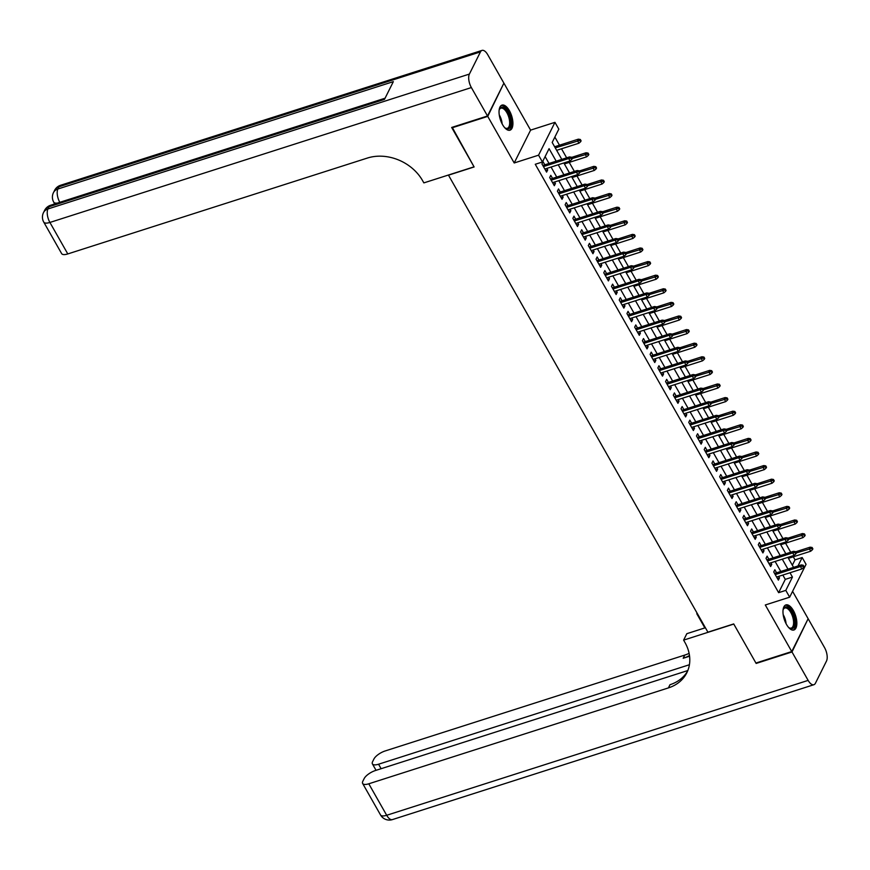 <?xml version="1.0" encoding="UTF-8"?>
<svg xmlns="http://www.w3.org/2000/svg" width="870" height="870" viewBox="0 0 870 870"><rect width="100%" height="100%" fill="white"/><g stroke="black" fill="none" stroke-linecap="round" stroke-linejoin="round"><path stroke-width="1.3" d="M793.364 610.533A13.159 5.949 72.3 0 0 785.893 604.922A13.159 5.949 72.3 0 0 786.458 624.388A13.159 5.949 72.3 0 0 793.918 630A13.159 5.949 72.3 0 0 793.364 610.533M509.428 110.729A13.159 5.949 72.3 0 0 501.968 105.118A13.159 5.949 72.3 0 0 502.523 124.584A13.159 5.949 72.3 0 0 509.994 130.195A13.159 5.949 72.3 0 0 509.428 110.729M792.342 565.206L795.017 559.834L802.183 557.539L806.055 564.336L789.666 597.179L785.806 590.382L792.45 577.071L790.004 572.764M448.409 175.033L707.908 632.186L733.704 623.931L755.921 663.027L791.754 651.565L808.143 618.722L792.581 591.328M503.61 83.716L487.744 116.395L514.203 162.973L538.573 155.175L554.962 122.333L558.823 129.141L552.178 142.452L561.792 159.384M514.203 162.973L530.591 130.13L504.132 83.553M530.591 130.13L554.962 122.333M795.017 559.834L793.288 556.789M790.699 552.232L785.566 543.184M782.978 538.628L777.845 529.591M775.246 525.034L770.113 515.986M767.525 511.429L762.392 502.392M759.793 497.825L754.66 488.788M752.071 484.231L746.938 475.194M744.35 470.626L739.206 461.589M736.618 457.033L731.485 447.985M728.897 443.428L723.753 434.391M721.165 429.823L716.032 420.786M713.443 416.23L708.311 407.193M705.711 402.625L700.578 393.588M697.99 389.031L692.857 379.983M690.269 375.427L685.125 366.39M682.537 361.833L677.404 352.785M674.815 348.228L669.672 339.191M667.083 334.624L661.95 325.587M659.362 321.03L654.229 311.993M651.63 307.425L646.497 298.388M643.909 293.832L638.776 284.784M636.188 280.227L631.044 271.19M628.455 266.622L623.322 257.585M620.734 253.029L615.59 243.992M613.002 239.424L607.869 230.387M605.281 225.83L600.148 216.782M597.549 212.226L592.416 203.188M589.827 198.632L584.694 189.584M582.106 185.027L576.962 175.99M574.374 171.423L569.241 162.385M566.653 157.829L561.509 148.792M559.475 145.203L554.864 137.079M448.311 175.229L474.117 166.964L452.193 127.292M451.9 127.868L487.744 116.395M776.595 572.819L774.844 569.741L773.734 571.96L778.367 580.116L779.476 577.897L778.628 576.397M768.862 559.214L767.112 556.137L766.013 558.355L770.646 566.522L771.755 564.304L770.896 562.803M761.141 545.62L759.39 542.543L758.281 544.761L762.914 552.918L764.023 550.699L763.175 549.198M753.409 532.016L751.669 528.938L750.56 531.157L755.193 539.324L756.302 537.105L755.454 535.605M745.688 518.422L743.937 515.344L742.828 517.563L747.471 525.719L748.57 523.501L747.721 522M737.956 504.817L736.216 501.74L735.106 503.958L739.739 512.115L740.848 509.896L740 508.406M730.234 491.213L728.484 488.135L727.374 490.365L732.018 498.521L733.127 496.302L732.268 494.802M722.513 477.619L720.762 474.541L719.653 476.76L724.286 484.916L725.395 482.698L724.547 481.197M714.781 464.014L713.03 460.937L711.932 463.155L716.565 471.322L717.674 469.104L716.815 467.603M707.06 450.421L705.309 447.343L704.2 449.562L708.832 457.718L709.942 455.499L709.093 453.999M699.328 436.816L697.588 433.738L696.479 435.957L701.111 444.124L702.221 441.895L701.361 440.405M691.606 423.212L689.856 420.145L688.746 422.363L693.39 430.519L694.488 428.301L693.64 426.8M683.874 409.618L682.134 406.54L681.025 408.759L685.658 416.915L686.767 414.696L685.919 413.196M676.153 396.013L674.402 392.935L673.293 395.154L677.937 403.321L679.046 401.103L678.187 399.602M668.432 382.419L666.681 379.342L665.572 381.56L670.204 389.716L671.314 387.498L670.465 385.997M660.7 368.815L658.949 365.737L657.85 367.956L662.483 376.123L663.592 373.904L662.733 372.403M652.979 355.221L651.228 352.143L650.118 354.362L654.751 362.518L655.86 360.3L655.012 358.799M645.246 341.616L643.506 338.539L642.397 340.757L647.03 348.913L648.139 346.695L647.28 345.205M637.525 328.012L635.774 324.934L634.665 327.163L639.309 335.32L640.407 333.101L639.559 331.601M629.793 314.418L628.053 311.34L626.944 313.559L631.576 321.715L632.686 319.497L631.837 317.996M622.072 300.813L620.321 297.736L619.212 299.954L623.855 308.121L624.964 305.903L624.105 304.402M614.35 287.22L612.6 284.142L611.49 286.36L616.123 294.517L617.232 292.298L616.384 290.797M606.618 273.615L604.867 270.537L603.769 272.756L608.402 280.923L609.511 278.694L608.652 277.204M598.897 260.01L597.146 256.944L596.037 259.162L600.67 267.318L601.779 265.1L600.931 263.599M591.165 246.417L589.425 243.339L588.316 245.558L592.948 253.714L594.058 251.495L593.199 249.994M583.444 232.812L581.693 229.734L580.584 231.953L585.227 240.12L586.326 237.901L585.477 236.401M575.712 219.218L573.972 216.141L572.862 218.359L577.495 226.515L578.604 224.297L577.756 222.796M567.99 205.614L566.239 202.536L565.13 204.754L569.774 212.922L570.872 210.703L570.024 209.202M560.269 192.02L558.518 188.942L557.409 191.161L562.042 199.317L563.151 197.099L562.303 195.598M552.537 178.415L550.786 175.338L549.688 177.556L554.321 185.712L555.43 183.494L554.571 182.004M556.191 161.178L549.079 148.661L542.434 161.983L535.267 164.278L778.639 592.677L785.284 579.366L782.837 575.059M780.792 571.47L775.105 561.454M773.071 557.866L767.383 547.85M765.35 544.272L759.651 534.256M757.618 530.667L751.93 520.651M749.896 517.074L744.209 507.058M742.164 503.469L736.477 493.453M734.443 489.875L728.755 479.859M726.711 476.271L721.023 466.255M718.99 462.666L713.302 452.65M711.268 449.072L705.57 439.056M703.536 435.468L697.849 425.452M695.815 421.874L690.117 411.858M688.083 408.269L682.395 398.253M680.362 394.665L674.674 384.649M672.63 381.071L666.942 371.055M664.908 367.466L659.221 357.45M657.187 353.872L651.489 343.857M649.455 340.268L643.767 330.252M641.734 326.674L636.035 316.658M634.002 313.069L628.314 303.054M626.28 299.465L620.593 289.449M618.548 285.871L612.861 275.855M610.827 272.267L605.139 262.251M603.106 258.673L597.407 248.657M595.374 245.068L589.686 235.052M587.652 231.463L581.954 221.448M579.92 217.87L574.233 207.854M572.199 204.265L566.511 194.249M564.467 190.671L558.779 180.655M556.746 177.067L551.058 167.051M549.024 163.473L545.12 156.6M544.816 164.811L543.065 161.733L541.956 163.962L546.588 172.119L547.698 169.9L546.849 168.399M789.666 597.179L765.295 604.976L791.754 651.565M778.639 592.677L785.806 590.382M542.434 161.983L538.573 155.175M797.986 565.968L802.183 557.539M563.836 162.962L569.524 172.978M571.557 176.566L577.245 186.582M579.289 190.16L584.977 200.176M587.011 203.765L592.698 213.781M594.732 217.359L600.43 227.374M602.464 230.963L608.152 240.979M610.185 244.568L615.873 254.584M617.918 258.162L623.605 268.177M625.639 271.766L631.326 281.782M633.371 285.36L639.058 295.376M641.092 298.965L646.78 308.981M648.813 312.569L654.512 322.585M656.545 326.163L662.233 336.179M664.267 339.768L669.954 349.783M671.999 353.361L677.686 363.377M679.72 366.966L685.408 376.982M687.452 380.56L693.14 390.576M695.173 394.164L700.861 404.18M702.895 407.769L708.593 417.785M710.627 421.363L716.314 431.379M718.348 434.967L724.036 444.983M726.08 448.561L731.768 458.577M733.801 462.166L739.489 472.182M741.534 475.77L747.221 485.786M749.255 489.364L754.942 499.38M756.976 502.969L762.675 512.985M764.708 516.562L770.396 526.578M772.429 530.167L778.117 540.183M780.162 543.761L785.849 553.777M787.883 557.365L793.57 567.381M787.97 569.176L782.271 559.16M780.238 555.582L774.55 545.566M772.516 541.977L766.818 531.962M764.784 528.373L759.097 518.357M757.063 514.779L751.375 504.763M749.331 501.174L743.643 491.158M741.61 487.581L735.922 477.565M733.889 473.976L728.19 463.96M726.156 460.371L720.469 450.355M718.435 446.778L712.737 436.762M710.703 433.173L705.015 423.157M702.982 419.579L697.294 409.563M695.25 405.975L689.562 395.959M687.528 392.381L681.841 382.365M679.807 378.776L674.109 368.76M672.075 365.172L666.387 355.156M664.354 351.578L658.655 341.562M656.622 337.973L650.934 327.957M648.9 324.379L643.213 314.364M641.168 310.775L635.481 300.759M633.447 297.17L627.759 287.154M625.726 283.576L620.027 273.561M617.994 269.972L612.306 259.956M610.272 256.378L604.574 246.362M602.54 242.773L596.853 232.758M594.819 229.18L589.131 219.164M587.087 215.575L581.399 205.559M579.366 201.97L573.678 191.955M571.633 188.377L565.946 178.361M563.912 174.772L558.225 164.756M785.284 579.366L792.45 577.071M545.697 170.542L547.698 169.9M553.418 184.135L555.43 183.494M561.15 197.74L563.151 197.099M568.871 211.345L570.872 210.703M576.603 224.938L578.604 224.297M584.325 238.543L586.326 237.901M592.057 252.137L594.058 251.495M599.778 265.741L601.779 265.1M607.499 279.335L609.511 278.694M615.231 292.94L617.232 292.298M622.953 306.544L624.964 305.903M630.685 320.138L632.686 319.497M638.406 333.743L640.407 333.101M646.138 347.337L648.139 346.695M653.859 360.941L655.86 360.3M661.581 374.546L663.592 373.904M669.313 388.14L671.314 387.498M677.034 401.744L679.046 401.103M684.766 415.338L686.767 414.696M692.487 428.943L694.488 428.301M700.219 442.536L702.221 441.895M707.941 456.141L709.942 455.499M715.662 469.746L717.674 469.104M723.394 483.339L725.395 482.698M731.115 496.944L733.127 496.302M738.847 510.538L740.848 509.896M746.569 524.142L748.57 523.501M754.301 537.747L756.302 537.105M762.022 551.341L764.023 550.699M769.743 564.945L771.755 564.304M777.475 578.539L779.476 577.897M571.024 158.112L571.797 159.471L572.242 158.579L571.47 157.22L571.024 158.112L568.675 158.525L570.067 160.972L544.848 169.041M543.456 166.594L568.675 158.525L569.48 156.926L542.804 165.452M571.47 157.22L569.48 156.926M570.067 160.972L571.797 159.471M580.66 141.723L581.095 140.831L580.323 139.472L579.888 140.364L580.66 141.723L578.92 143.213L577.539 140.766L578.332 139.167L554.625 146.758M579.888 140.364L555.267 147.889M578.92 143.213L556.659 150.336M578.332 139.167L580.323 139.472M499.108 110.294A11.386 5.155 -107.7 0 1 499.347 109.468A11.386 5.155 -107.7 0 1 504.817 108.25A11.386 5.155 -107.7 0 1 510.842 122.583A11.386 5.155 -107.7 0 1 505.339 128.173A11.386 5.155 -107.7 0 1 504.85 127.803A11.386 5.155 -107.7 0 1 504.665 127.64M504.948 127.879A10.549 4.774 72.3 0 0 507.33 128.303A10.549 4.774 72.3 0 0 509.418 119.897A10.549 4.774 72.3 0 0 504.1 109.196A10.549 4.774 72.3 0 0 500.902 108.206A10.549 4.774 72.3 0 0 499.206 109.924M509.2 130.326A13.083 5.916 72.3 0 0 511.332 119.625A13.083 5.916 72.3 0 0 504.807 106.792A13.083 5.916 72.3 0 0 501.25 105.477M783.033 610.098A11.386 5.155 -107.7 0 1 783.283 609.272A11.386 5.155 -107.7 0 1 788.742 608.043A11.386 5.155 -107.7 0 1 794.767 622.376A11.386 5.155 -107.7 0 1 789.264 627.977A11.386 5.155 -107.7 0 1 788.775 627.607A11.386 5.155 -107.7 0 1 788.59 627.444M788.883 627.683A10.549 4.774 72.3 0 0 791.254 628.096A10.549 4.774 72.3 0 0 793.342 619.701A10.549 4.774 72.3 0 0 788.024 609A10.549 4.774 72.3 0 0 784.827 608.01A10.549 4.774 72.3 0 0 783.13 609.729M793.135 630.13A13.083 5.916 72.3 0 0 795.256 619.429A13.083 5.916 72.3 0 0 788.742 606.597A13.083 5.916 72.3 0 0 785.175 605.27M54.386 203.33L53.973 204.178M487.515 115.993L503.893 83.15L487.744 54.723A10.125 4.578 72.3 0 0 482.002 50.406A10.125 4.578 72.3 0 0 480.457 51.885L469.387 74.081A10.125 4.578 72.3 0 0 471.366 87.565L487.515 115.993L451.671 127.455L474.041 166.833L423.864 182.885L422.548 180.579A42.195 34.137 -153.5 0 0 367.401 158.046L67.795 253.931A10.125 3.806 150.4 0 1 61.639 253.605L43.761 222.122A10.125 3.806 -29.6 0 0 49.905 222.448L67.795 253.931M471.366 87.565L49.905 222.448A10.125 4.578 -107.7 0 1 47.926 208.963L49.035 206.745L384.486 99.387L393.338 81.639L57.888 188.997L58.997 186.767A10.125 4.578 -107.7 0 1 60.541 185.288L482.002 50.406M791.994 651.967L756.15 663.44L733.791 624.062L683.613 640.124L684.929 642.441A42.195 34.137 26.5 0 1 686.843 672.738A42.195 34.137 26.5 0 1 668.399 687.909L368.793 783.794L386.682 815.277L808.143 680.394L791.994 651.967L807.86 619.288M756.15 663.44L756.443 662.864M697.316 613.546L696.783 613.72L704.852 627.922M696.783 613.72L697.077 613.132M683.613 640.124L686.821 633.686L705.385 627.748M689.41 664.734L378.559 764.219A10.125 3.806 -29.6 0 1 372.403 763.893A10.125 3.806 -29.6 0 1 372.61 761.652L373.915 759.031A10.125 3.806 -29.6 0 1 385.171 750.951L684.788 655.066A42.195 34.137 26.5 0 0 689.116 653.359M689.486 655.545A42.195 34.137 26.5 0 1 683.189 658.264L689.573 656.219M808.143 680.394A10.125 4.578 72.3 0 0 813.885 684.712A10.125 4.578 72.3 0 0 815.429 683.233L826.5 661.037A10.125 4.578 72.3 0 0 824.521 647.552L808.371 619.125M687.822 670.542L375.416 770.526A10.125 3.806 -29.6 0 0 364.149 778.606L362.844 781.216A10.125 3.806 -29.6 0 0 362.649 783.468A10.125 3.806 -29.6 0 0 368.793 783.794M687.583 671.118A42.195 34.137 26.5 0 1 669.998 684.712L668.399 687.909M704.428 627.183A42.195 34.137 26.5 0 1 704.504 628.031M578.757 171.716L579.529 173.076L579.975 172.184L579.192 170.825L578.757 171.716L576.408 172.119L577.8 174.565L552.57 182.646M551.178 180.188L576.408 172.119L577.201 170.52L550.536 179.057M579.192 170.825L577.201 170.52M577.8 174.565L579.529 173.076M586.478 185.31L587.25 186.669L587.696 185.788L586.924 184.429L586.478 185.31L584.129 185.723L585.521 188.17L560.302 196.239M558.91 193.792L584.129 185.723L584.923 184.125L558.257 192.661M586.924 184.429L584.923 184.125M585.521 188.17L587.25 186.669M594.21 198.915L594.982 200.274L595.417 199.382L594.645 198.023L594.21 198.915L591.861 199.317L593.242 201.764L568.023 209.844M566.631 207.397L591.861 199.317L592.655 197.718L565.989 206.255M594.645 198.023L592.655 197.718M593.242 201.764L594.982 200.274M601.931 212.508L602.703 213.868L603.149 212.987L602.377 211.627L601.931 212.508L599.582 212.922L600.974 215.368L575.744 223.438M574.363 220.991L599.582 212.922L600.376 211.323L573.711 219.86M602.377 211.627L600.376 211.323M600.974 215.368L602.703 213.868M588.381 155.317L588.827 154.436L588.055 153.076L587.609 153.957L588.381 155.317L586.652 156.817L585.26 154.371L586.054 152.772L571.568 157.405M587.609 153.957L572.221 158.536M586.652 156.817L564.391 163.941M586.054 152.772L588.055 153.076M596.113 168.921L596.548 168.03L595.776 166.67L595.341 167.562L596.113 168.921L594.373 170.411L592.981 167.964L593.786 166.366L579.3 171.009M595.341 167.562L579.942 172.14M594.373 170.411L572.112 177.545M593.786 166.366L595.776 166.67M603.834 182.515L604.28 181.634L603.508 180.275L603.062 181.156L603.834 182.515L602.105 184.016L600.713 181.569L601.507 179.97L587.022 184.603M603.062 181.156L587.674 185.745M602.105 184.016L579.844 191.139M601.507 179.97L603.508 180.275M611.556 196.12L612.001 195.228L611.229 193.869L610.783 194.76L611.556 196.12L609.826 197.62L608.434 195.163L609.239 193.564L594.754 198.208M610.783 194.76L595.395 199.339M609.826 197.62L587.565 204.744M609.239 193.564L611.229 193.869M609.652 226.113L610.436 227.472L610.87 226.581L610.098 225.221L609.652 226.113L607.303 226.515L608.695 228.973L583.476 237.042M582.084 234.595L607.303 226.515L608.108 224.928L581.443 233.454M610.098 225.221L608.108 224.928M608.695 228.973L610.436 227.472M619.288 209.724L619.734 208.833L618.961 207.473L618.516 208.365L619.288 209.724L617.559 211.214L616.167 208.767L616.961 207.169L602.475 211.801M618.516 208.365L603.127 212.943M617.559 211.214L595.287 218.337M616.961 207.169L618.961 207.473M617.385 239.718L618.157 241.077L618.603 240.185L617.83 238.826L617.385 239.718L615.036 240.12L616.428 242.567L591.198 250.636M589.806 248.189L615.036 240.12L615.829 238.521L589.164 247.058M617.83 238.826L615.829 238.521M616.428 242.567L618.157 241.077M627.009 223.318L627.455 222.437L626.683 221.067L626.237 221.959L627.009 223.318L625.28 224.819L623.888 222.372L624.682 220.773L610.207 225.406M626.237 221.959L610.849 226.537M625.28 224.819L603.019 231.942M624.682 220.773L626.683 221.067M625.106 253.311L625.878 254.671L626.324 253.79L625.552 252.42L625.106 253.311L622.757 253.725L624.149 256.171L598.93 264.241M597.538 261.794L622.757 253.725L623.562 252.126L596.885 260.652M625.552 252.42L623.562 252.126M624.149 256.171L625.878 254.671M634.741 236.923L635.176 236.031L634.404 234.672L633.969 235.563L634.741 236.923L633.001 238.413L631.62 235.966L632.414 234.367L617.928 239M633.969 235.563L618.57 240.142M633.001 238.413L610.74 245.536M632.414 234.367L634.404 234.672M632.838 266.916L633.61 268.275L634.056 267.384L633.273 266.024L632.838 266.916L630.489 267.318L631.881 269.765L606.651 277.845M605.259 275.388L630.489 267.318L631.283 265.72L604.617 274.257M633.273 266.024L631.283 265.72M631.881 269.765L633.61 268.275M642.462 250.517L642.908 249.636L642.136 248.276L641.69 249.157L642.462 250.517L640.733 252.017L639.341 249.57L640.135 247.972L625.65 252.604M641.69 249.157L626.302 253.746M640.733 252.017L618.472 259.14M640.135 247.972L642.136 248.276M640.559 280.51L641.331 281.869L641.777 280.988L641.005 279.629L640.559 280.51L638.21 280.923L639.602 283.37L614.383 291.439M612.991 288.992L638.21 280.923L639.004 279.324L612.339 287.861M641.005 279.629L639.004 279.324M639.602 283.37L641.331 281.869M650.194 264.121L650.629 263.229L649.857 261.87L649.422 262.762L650.194 264.121L648.454 265.611L647.062 263.164L647.867 261.565L633.382 266.209M649.422 262.762L634.023 267.34M648.454 265.611L626.193 272.745M647.867 261.565L649.857 261.87M648.291 294.114L649.063 295.474L649.498 294.582L648.726 293.223L648.291 294.114L645.942 294.517L647.323 296.964L622.104 305.044M620.712 302.597L645.942 294.517L646.736 292.918L620.071 301.455M648.726 293.223L646.736 292.918M647.323 296.964L649.063 295.474M657.916 277.715L658.362 276.834L657.589 275.475L657.144 276.356L657.916 277.715L656.187 279.216L654.795 276.769L655.588 275.17L641.103 279.803M657.144 276.356L641.755 280.945M656.187 279.216L633.925 286.339M655.588 275.17L657.589 275.475M656.013 307.708L656.785 309.078L657.231 308.187L656.458 306.827L656.013 307.708L653.664 308.121L655.056 310.568L629.826 318.637M628.444 316.191L653.664 308.121L654.457 306.523L627.792 315.06M656.458 306.827L654.457 306.523M655.056 310.568L656.785 309.078M665.637 291.319L666.083 290.428L665.311 289.068L664.865 289.96L665.637 291.319L663.908 292.82L662.516 290.362L663.321 288.775L648.835 293.407M664.865 289.96L649.477 294.538M663.908 292.82L641.647 299.943M663.321 288.775L665.311 289.068M663.734 321.313L664.517 322.672L664.952 321.78L664.18 320.421L663.734 321.313L661.385 321.726L662.777 324.173L637.558 332.242M636.166 329.795L661.385 321.726L662.19 320.127L635.524 328.653M664.18 320.421L662.19 320.127M662.777 324.173L664.517 322.672M673.369 304.924L673.815 304.032L673.043 302.673L672.597 303.565L673.369 304.924L671.64 306.414L670.248 303.967L671.042 302.368L656.556 307.001M672.597 303.565L657.209 308.143M671.64 306.414L649.368 313.537M671.042 302.368L673.043 302.673M671.466 334.917L672.238 336.277L672.684 335.385L671.912 334.026L671.466 334.917L669.117 335.32L670.509 337.767L645.279 345.847M643.887 343.389L669.117 335.32L669.911 333.721L643.245 342.258M671.912 334.026L669.911 333.721M670.509 337.767L672.238 336.277M681.09 318.518L681.536 317.637L680.764 316.278L680.318 317.158L681.09 318.518L679.361 320.019L677.969 317.572L678.763 315.973L664.288 320.606M680.318 317.158L664.93 321.737M679.361 320.019L657.1 327.142M678.763 315.973L680.764 316.278M679.187 348.511L679.959 349.87L680.405 348.99L679.633 347.63L679.187 348.511L676.838 348.924L678.23 351.371L653.011 359.44M651.619 356.994L676.838 348.924L677.643 347.326L650.967 355.863M679.633 347.63L677.643 347.326M678.23 351.371L679.959 349.87M688.822 332.122L689.257 331.231L688.485 329.871L688.05 330.763L688.822 332.122L687.082 333.612L685.701 331.165L686.495 329.567L672.01 334.21M688.05 330.763L672.651 335.341M687.082 333.612L664.821 340.746M686.495 329.567L688.485 329.871M686.919 362.116L687.691 363.475L688.137 362.583L687.354 361.224L686.919 362.116L684.57 362.518L685.962 364.965L660.732 373.045M659.34 370.598L684.57 362.518L685.364 360.919L658.699 369.456M687.354 361.224L685.364 360.919M685.962 364.965L687.691 363.475M696.544 345.716L696.99 344.835L696.217 343.476L695.772 344.357L696.544 345.716L694.815 347.217L693.423 344.77L694.216 343.171L679.731 347.804M695.772 344.357L680.383 348.946M694.815 347.217L672.553 354.34M694.216 343.171L696.217 343.476M694.641 375.709L695.413 377.069L695.859 376.188L695.086 374.829L694.641 375.709L692.292 376.123L693.684 378.57L668.464 386.639M667.072 384.192L692.292 376.123L693.086 374.524L666.42 383.061M695.086 374.829L693.086 374.524M693.684 378.57L695.413 377.069M704.276 359.321L704.711 358.429L703.939 357.07L703.504 357.962L704.276 359.321L702.536 360.822L701.144 358.364L701.949 356.765L687.463 361.409M703.504 357.962L688.105 362.54M702.536 360.822L680.275 367.945M701.949 356.765L703.939 357.07M702.373 389.314L703.145 390.673L703.58 389.782L702.808 388.422L702.373 389.314L700.024 389.716L701.405 392.174L676.186 400.243M674.794 397.797L700.024 389.716L700.818 388.118L674.152 396.655M702.808 388.422L700.818 388.118M701.405 392.174L703.145 390.673M711.997 372.925L712.443 372.034L711.671 370.674L711.225 371.566L711.997 372.925L710.268 374.415L708.876 371.969L709.67 370.37L695.184 375.003M711.225 371.566L695.837 376.144M710.268 374.415L688.007 381.538M709.67 370.37L711.671 370.674M710.094 402.919L710.866 404.278L711.312 403.386L710.54 402.027L710.094 402.919L707.745 403.321L709.137 405.768L683.907 413.837M682.526 411.39L707.745 403.321L708.539 401.722L681.873 410.259M710.54 402.027L708.539 401.722M709.137 405.768L710.866 404.278M719.718 386.519L720.164 385.638L719.392 384.268L718.946 385.16L719.718 386.519L717.989 388.02L716.597 385.573L717.402 383.974L702.916 388.607M718.946 385.16L703.558 389.738M717.989 388.02L695.728 395.143M717.402 383.974L719.392 384.268M717.815 416.512L718.598 417.872L719.033 416.991L718.261 415.621L717.815 416.512L715.466 416.926L716.858 419.373L691.639 427.442M690.247 424.995L715.466 416.926L716.271 415.327L689.605 423.853M718.261 415.621L716.271 415.327M716.858 419.373L718.598 417.872M727.45 400.124L727.896 399.232L727.124 397.873L726.678 398.764L727.45 400.124L725.721 401.614L724.329 399.167L725.123 397.568L710.638 402.201M726.678 398.764L711.29 403.343M725.721 401.614L703.449 408.737M725.123 397.568L727.124 397.873M725.547 430.117L726.319 431.476L726.765 430.585L725.993 429.225L725.547 430.117L723.198 430.519L724.59 432.966L699.36 441.046M697.968 438.589L723.198 430.519L723.992 428.921L697.327 437.458M725.993 429.225L723.992 428.921M724.59 432.966L726.319 431.476M735.172 413.718L735.618 412.837L734.846 411.477L734.4 412.358L735.172 413.718L733.443 415.218L732.051 412.771L732.844 411.173L718.37 415.806M734.4 412.358L719.011 416.947M733.443 415.218L711.182 422.341M732.844 411.173L734.846 411.477M733.269 443.711L734.041 445.07L734.487 444.189L733.714 442.83L733.269 443.711L730.92 444.124L732.312 446.571L707.092 454.64M705.7 452.193L730.92 444.124L731.724 442.525L705.048 451.062M733.714 442.83L731.724 442.525M732.312 446.571L734.041 445.07M742.904 427.322L743.339 426.43L742.567 425.071L742.132 425.963L742.904 427.322L741.175 428.812L739.783 426.365L740.577 424.767L726.091 429.41M742.132 425.963L726.733 430.541M741.175 428.812L718.903 435.946M740.577 424.767L742.567 425.071M741.001 457.315L741.773 458.675L742.219 457.783L741.447 456.424L741.001 457.315L738.652 457.718L740.044 460.165L714.814 468.245M713.422 465.798L738.652 457.718L739.446 456.119L712.78 464.656M741.447 456.424L739.446 456.119M740.044 460.165L741.773 458.675M750.625 440.916L751.071 440.035L750.299 438.676L749.853 439.557L750.625 440.916L748.896 442.417L747.504 439.97L748.298 438.371L733.812 443.004M749.853 439.557L734.465 444.146M748.896 442.417L726.635 449.54M748.298 438.371L750.299 438.676M748.722 470.909L749.494 472.279L749.94 471.388L749.168 470.028L748.722 470.909L746.373 471.322L747.765 473.769L722.546 481.839M721.154 479.392L746.373 471.322L747.167 469.724L720.501 478.261M749.168 470.028L747.167 469.724M747.765 473.769L749.494 472.279M758.357 454.521L758.792 453.629L758.02 452.269L757.585 453.161L758.357 454.521L756.617 456.021L755.225 453.564L756.03 451.976L741.544 456.609M757.585 453.161L742.186 457.74M756.617 456.021L734.356 463.144M756.03 451.976L758.02 452.269M756.454 484.514L757.226 485.873L757.661 484.981L756.889 483.622L756.454 484.514L754.105 484.916L755.486 487.374L730.267 495.443M728.875 492.996L754.105 484.916L754.899 483.328L728.233 491.854M756.889 483.622L754.899 483.328M755.486 487.374L757.226 485.873M766.078 468.125L766.524 467.233L765.752 465.874L765.306 466.766L766.078 468.125L764.349 469.615L762.957 467.168L763.751 465.57L749.266 470.202M765.306 466.766L749.918 471.344M764.349 469.615L742.088 476.738M763.751 465.57L765.752 465.874M764.175 498.118L764.947 499.478L765.393 498.586L764.621 497.227L764.175 498.118L761.826 498.521L763.218 500.968L737.988 509.037M736.607 506.59L761.826 498.521L762.62 496.922L735.955 505.459M764.621 497.227L762.62 496.922M763.218 500.968L764.947 499.478M771.907 511.712L772.68 513.072L773.115 512.191L772.342 510.831L771.907 511.712L769.548 512.125L770.94 514.572L745.721 522.642M744.328 520.195L769.548 512.125L770.352 510.527L743.687 519.064M772.342 510.831L770.352 510.527M770.94 514.572L772.68 513.072M779.629 525.317L780.401 526.676L780.847 525.784L780.075 524.425L779.629 525.317L777.28 525.719L778.672 528.166L753.442 536.246M752.05 533.799L777.28 525.719L778.074 524.121L751.408 532.657M780.075 524.425L778.074 524.121M778.672 528.166L780.401 526.676M773.8 481.719L774.246 480.838L773.473 479.479L773.028 480.36L773.8 481.719L772.071 483.22L770.679 480.773L771.483 479.174L756.998 483.807M773.028 480.36L757.639 484.938M772.071 483.22L749.809 490.343M771.483 479.174L773.473 479.479M781.532 495.324L781.978 494.432L781.206 493.072L780.76 493.964L781.532 495.324L779.803 496.813L778.411 494.367L779.205 492.768L764.719 497.412M780.76 493.964L765.372 498.543M779.803 496.813L757.531 503.947M779.205 492.768L781.206 493.072M789.253 508.917L789.699 508.036L788.927 506.677L788.481 507.558L789.253 508.917L787.524 510.418L786.132 507.971L786.926 506.373L772.451 511.005M788.481 507.558L773.093 512.147M787.524 510.418L765.263 517.541M786.926 506.373L788.927 506.677M787.35 538.911L788.122 540.27L788.568 539.389L787.796 538.03L787.35 538.911L785.001 539.324L786.393 541.771L761.174 549.84M759.782 547.393L785.001 539.324L785.806 537.725L759.129 546.262M787.796 538.03L785.806 537.725M786.393 541.771L788.122 540.27M796.985 522.522L797.42 521.63L796.648 520.271L796.213 521.163L796.985 522.522L795.256 524.023L793.864 521.565L794.658 519.966L780.172 524.61M796.213 521.163L780.814 525.741M795.256 524.023L772.984 531.146M794.658 519.966L796.648 520.271M795.082 552.515L795.854 553.875L796.3 552.983L795.528 551.623L795.082 552.515L792.733 552.918L794.125 555.375L768.895 563.445M767.503 560.998L792.733 552.918L793.527 551.319L766.861 559.856M795.528 551.623L793.527 551.319M794.125 555.375L795.854 553.875M804.707 536.127L805.152 535.235L804.38 533.875L803.934 534.767L804.707 536.127L802.977 537.616L801.585 535.17L802.379 533.571L787.894 538.204M803.934 534.767L788.546 539.346M802.977 537.616L780.716 544.74M802.379 533.571L804.38 533.875M802.803 566.12L803.575 567.479L804.021 566.587L803.249 565.228L802.803 566.12L800.454 566.522L801.846 568.969L776.627 577.038M775.235 574.591L800.454 566.522L801.248 564.924L774.583 573.461M803.249 565.228L801.248 564.924M801.846 568.969L803.575 567.479M812.439 549.72L812.874 548.839L812.101 547.469L811.666 548.361L812.439 549.72L810.699 551.221L809.307 548.774L810.111 547.176L795.626 551.808M811.666 548.361L796.268 552.939M810.699 551.221L788.437 558.344M810.111 547.176L812.101 547.469M499.239 114.796A10.549 4.774 -107.7 0 1 502.153 123.899M500.554 120.19A10.201 4.611 72.3 0 0 500.087 118.744M783.163 614.601A10.549 4.774 -107.7 0 1 786.078 623.703M784.479 619.995A10.201 4.611 72.3 0 0 784.011 618.548M480.457 51.885L58.997 186.767A10.125 8.189 -153.5 0 0 54.571 190.41L53.461 192.629A10.125 8.189 26.5 0 1 57.888 188.997A10.125 4.578 -107.7 0 0 59.78 202.318M385.062 98.212L50.58 205.266A10.125 4.578 -107.7 0 0 49.035 206.745A10.125 8.189 -153.5 0 0 44.609 210.388L43.5 212.606A10.125 8.189 26.5 0 1 47.926 208.963L469.387 74.081M53.461 192.629A10.125 10.125 0 0 0 53.722 202.155A10.125 3.806 -29.6 0 0 57.507 203.047M683.189 658.264L684.788 655.066M378.559 764.219L381.103 768.699M386.682 815.277A10.125 3.806 150.4 0 1 380.527 814.951A10.125 10.125 0 0 0 392.424 819.594A10.125 4.578 -107.7 0 1 386.682 815.277M50.58 205.266A10.125 10.125 0 0 0 44.609 210.388M43.5 212.606A10.125 10.125 0 0 0 43.761 222.122M53.722 202.155L54.734 203.928M60.541 185.288A10.125 10.125 0 0 0 54.571 190.41M372.403 763.893L376.058 770.32M362.649 783.468L380.527 814.951M392.424 819.594L813.885 684.712"/></g></svg>
